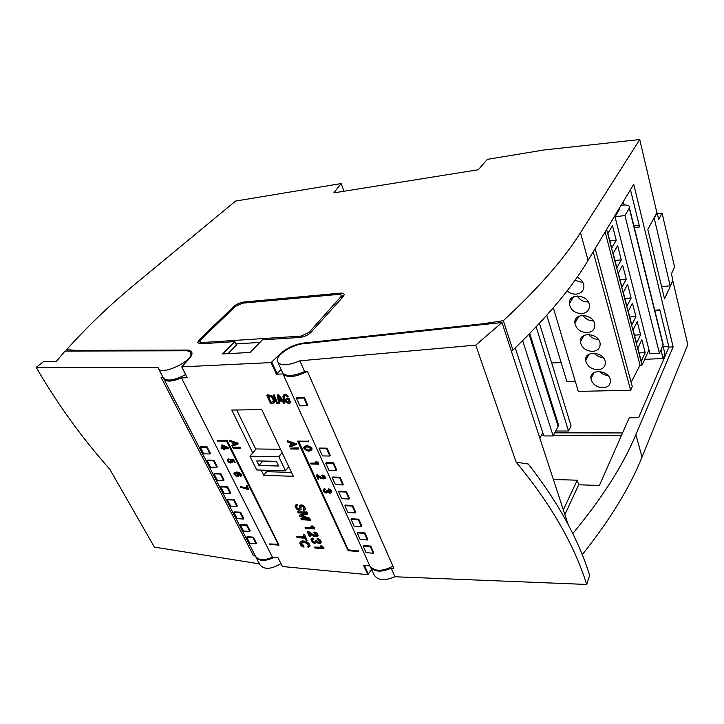 <?xml version="1.0" encoding="UTF-8"?>
<svg xmlns="http://www.w3.org/2000/svg" width="724" height="724" viewBox="0 0 724 724"><rect width="100%" height="100%" fill="white"/><g stroke="black" fill="none" stroke-linecap="round" stroke-linejoin="round"><path stroke-width="1.09" d="M303.51 546.168L300.967 543.525C303.456 541.443 306.017 542.213 308.623 545.824L307.673 546.493L308.162 547.489L309.772 546.403C309.51 541.805 300.315 539.642 299.799 542.9C300.089 545.018 301.492 546.439 303.989 547.154L303.781 545.778L301.293 542.855M308.605 546.014L307.673 546.493M309.682 546.846L310.044 546.023C309.791 541.643 301.555 539.543 300.188 542.014M303.781 545.778L303.989 547.154M324.895 489.75L324.524 488.944L323.022 490.148C324.379 492.981 325.972 493.696 327.791 492.302L327.773 492.112C329.664 493.487 330.877 493.506 331.429 492.166C331.13 490.519 330.053 489.551 328.198 489.261L330.488 491.723C329.637 492.745 328.66 492.411 327.547 490.709L326.687 490.673L327.022 491.723C325.972 492.727 324.967 492.338 323.99 490.555L325.176 489.37L324.804 488.564L324.524 488.944M324.804 488.564L323.393 489.343M331.366 492.537L331.71 491.777C331.411 490.13 330.334 489.162 328.479 488.872L328.198 489.261M330.47 491.895L327.836 490.329L327.547 490.709M327.836 490.329L326.687 490.673M327.013 491.84C325.682 492.094 324.777 491.533 324.271 490.166L324.298 489.967M226.748 440.599L217.2 440.527L217.453 441.034L226.522 441.106L278.315 544.656L269.663 544.394L279.012 545.145L227.065 440.246L217.2 440.527M278.107 544.24L269.437 543.941M227.065 440.246L279.012 545.145M311.935 526.276L310.804 526.203L312.696 527.886L305.076 527.38L305.546 528.357L314.578 528.963L311.935 526.276L312.216 525.896L310.804 526.203M312.107 527.443L305.076 527.38M314.18 528.131L314.578 528.963M314.451 527.751L312.216 525.896M308.225 531.76L307.148 531.688L309.546 536.683L310.524 536.755L308.696 532.936C312.596 536.403 315.655 537.416 317.863 535.995C317.501 534.041 316.18 532.855 313.899 532.448L316.759 535.47C314.388 535.959 311.546 534.719 308.225 531.76L307.148 531.688M309.401 533.443L310.524 536.755M317.8 536.375L318.144 535.615C317.773 533.651 316.451 532.475 314.171 532.059L313.899 532.448M316.75 535.588C314.017 535.181 311.266 533.778 308.505 531.38M273.835 395.159L273.029 395.177L276.785 403.277L277.582 403.259L274.152 394.797L273.029 395.177M274.152 394.797L277.582 403.259M313.175 539.308L312.705 538.321L310.994 539.633C312.542 543.054 314.442 544.023 316.696 542.538L316.669 542.258C318.886 543.959 320.316 544.059 320.958 542.548C320.642 540.575 319.329 539.335 317.031 538.837L319.845 541.986C318.777 543.054 317.61 542.584 316.343 540.566L315.329 540.493L315.764 541.814C314.469 542.891 313.266 542.348 312.135 540.176L313.447 538.928L312.976 537.932L312.705 538.321M312.976 537.932L311.374 538.774M320.886 542.964L321.23 542.158C320.913 540.185 319.601 538.955 317.302 538.457L317.031 538.837M319.836 542.14C318.433 542.376 317.356 541.724 316.614 540.176L316.343 540.566M316.614 540.176L315.329 540.493M315.745 541.986C314.098 542.186 312.985 541.452 312.406 539.787L312.442 539.579M306.741 512.357L297.627 511.841L298.116 512.864L306.261 513.325L299.284 515.307L299.772 516.321L309.067 519.189L300.913 518.692L301.392 519.696L310.496 520.257L309.709 518.619L301.012 515.904L307.528 514.013L307.021 511.977L297.627 511.841M305.383 513.271L299.284 515.307M307.456 518.692L300.913 518.692M309.709 518.619L310.496 520.257M309.99 518.23L301.79 515.678M307.021 511.977L307.528 514.013M270.912 402.472L268.007 396.227C271.201 396.354 273.011 398.1 273.446 401.494L270.912 402.472L268.486 396.209M266.74 395.331L270.495 403.395C272.523 403.757 273.826 403.277 274.423 401.956C273.636 397.331 271.075 395.123 266.74 395.331L267.056 394.969C271.391 394.761 273.953 396.969 274.74 401.594L274.224 402.625M273.355 401.865L271.228 402.11M287.265 396.942L288.134 396.924C285.781 394.227 284.079 394.028 283.021 396.318C282.577 399.748 287.763 405.159 290.758 402.689L288.876 398.562L286.595 398.607L287.039 399.585L288.46 399.548L289.582 402.019C286.351 402.245 284.478 400.499 283.962 396.788C284.55 395.259 285.654 395.313 287.265 396.942M283.582 395.078C285.12 393.775 286.749 394.263 288.451 396.553L288.134 396.924M288.876 398.562L290.758 402.689M289.193 398.191L286.595 398.607M289.482 401.802C286.378 401.594 284.641 399.802 284.279 396.426L284.405 395.883M297.591 441.133L308.306 441.215L308.551 441.749L298.378 441.667L348.425 550.276L358.534 551.543L348.126 550.702L297.591 441.133L308.306 441.215M308.605 440.835L308.551 441.749M298.849 441.676L348.425 550.276M348.687 549.878L358.317 551.064M358.579 550.665L358.534 551.543M232.857 442.382L236.929 443.541L233.988 444.645L232.857 442.382M236.558 443.441L233.988 444.645M229.363 440.617L229.816 441.513L231.933 442.111L233.318 444.889L231.78 445.468L232.223 446.337L238.06 443.993L237.617 443.106L229.68 440.255L237.617 443.106M233.219 444.69L231.78 445.468M237.924 442.744L238.06 443.993M234.295 444.292L233.436 442.545M304.342 534.873L303.329 534.801L304.496 537.217L296.614 536.638L297.093 537.615L304.967 538.204L306.134 540.602L307.139 540.683L304.623 534.493L303.329 534.801M304.297 536.801L296.614 536.638M304.623 534.493L307.139 540.683M246.866 485.931L246.097 485.904L247.608 488.917L240.386 486.41L240.839 487.306L248.775 489.732L247.165 485.569L246.097 485.904M247.327 488.347L240.386 486.41M247.165 485.569L248.775 489.732M321.375 546.122L320.243 546.032L322.117 547.697L314.533 547.091L314.994 548.041L323.972 548.765L321.646 545.733L320.243 546.032M321.51 547.235L314.533 547.091M323.592 547.95L323.972 548.765M323.854 547.561L321.646 545.733M279.021 400.173L278.351 396.109L281.41 400.128L279.021 400.173L278.831 396.743M278.333 395.042L277.392 395.069L278.577 403.241L279.518 403.223L279.165 401.105L282.107 401.042L283.708 403.141L284.641 403.123L278.333 395.042L278.649 394.68L277.392 395.069M279.545 401.096L279.518 403.223M278.649 394.68L284.957 402.761L284.641 403.123M281.147 399.775L279.328 399.811M237.173 473.261C238.811 473.197 240.015 473.885 240.775 475.324L240.051 475.731L240.422 476.473L241.644 475.759C239.065 472.274 236.504 471.523 233.952 473.514C235.535 476.473 237.273 477.179 239.155 475.632L237.173 473.261M240.775 475.324L240.051 475.731M241.599 475.949L241.943 475.406C239.599 472.066 237.056 471.234 234.323 472.899M239.101 475.867L239.463 475.27L238.395 473.442M235.155 473.478L235.137 473.568C235.816 475.098 236.857 475.668 238.259 475.261M238.214 474.872C236.884 473.215 235.752 472.899 234.838 473.93C235.888 475.777 237.029 476.211 238.268 475.225L238.214 474.872M290.758 442.889L295.111 444.102L291.853 445.242L290.758 442.889M294.686 443.984L291.853 445.242M287.057 441.052L287.5 441.984L289.772 442.608L291.12 445.504L289.419 446.102L289.844 447.007L296.315 444.572L295.881 443.64L287.365 440.681L295.881 443.64M291.012 445.278L289.419 446.102M296.188 443.269L296.315 444.572M292.161 444.871L291.301 443.043M297.302 505.823L296.813 504.791L294.958 506.058C296.559 510.013 298.605 511.126 301.112 509.406L300.722 506.737C302.125 505.859 303.22 506.538 303.999 508.782L303.139 509.479L303.637 510.52L305.257 509.388C305.646 506.709 299.691 503.225 299.365 506.212L299.763 508.818C298.188 509.768 296.976 509.026 296.125 506.592L297.591 505.442L297.093 504.411L296.813 504.791M297.093 504.411L295.374 505.18M301.03 509.805L301.021 506.221M303.971 508.963L303.139 509.479M305.157 509.841L305.537 509.008C304.352 505.533 302.424 504.302 299.763 505.334M299.754 508.954C297.908 509.008 296.795 508.094 296.406 506.212L296.451 505.976M223.435 447.993L222.413 445.966L226.883 448.038L223.435 447.993L223.055 446.265M222.15 445.278L221.318 445.269L222.684 447.984L220.965 447.966L221.354 448.744L223.083 448.762L223.635 449.866L224.386 449.876L223.834 448.771L228.268 448.835L227.807 447.912L222.15 445.278L222.467 444.925L221.318 445.269M222.503 447.622L220.965 447.966M224.331 448.78L224.386 449.876M227.807 447.912L228.268 448.835M228.114 447.559L222.467 444.925M226.087 447.667L223.752 447.64M228.793 460.002L228.404 459.215L227.2 460.102C228.757 463.043 230.504 463.74 232.458 462.202L230.938 460.12L233.191 460.211L234.495 462.826L235.255 462.844L233.581 459.505L229.517 459.369L231.535 461.677C230.35 462.727 229.191 462.346 228.078 460.536L229.101 459.649L228.712 458.862L228.404 459.215M228.712 458.862L227.598 459.45M232.413 462.401L232.766 461.84L231.852 460.156M233.581 459.505L235.255 462.844M233.888 459.152L229.517 459.369M231.526 461.749C230.151 462.202 229.101 461.677 228.386 460.183L228.395 460.12M316.976 475.025L316.053 474.989L317.945 479.116L318.786 479.143L317.338 475.994C320.642 478.826 323.23 479.569 325.085 478.22C324.741 476.564 323.655 475.632 321.8 475.415L324.162 477.831C322.18 478.383 319.782 477.442 316.976 475.025L316.053 474.989M318.026 476.473L318.786 479.143M325.022 478.555L325.375 477.831C325.031 476.184 323.936 475.243 322.089 475.025L321.8 475.415M324.153 477.921C321.863 477.65 319.574 476.555 317.266 474.636M311.899 449.966L311.954 448.02C308.795 445.504 306.143 445.142 304.017 446.907M311.664 448.4C308.044 445.649 305.347 445.459 303.573 447.839C306.65 451.532 309.465 452.093 311.999 449.514L311.664 448.4M304.867 447.523L304.831 447.749C306.704 449.948 308.768 450.491 310.994 449.369M311.048 449.07C308.524 446.645 306.352 446.328 304.533 448.129C306.94 450.645 309.112 450.98 311.048 449.133L311.048 449.07M298.007 448.237L290.378 448.147L290.767 448.98L298.397 449.079L298.315 447.866L290.378 448.147M298.315 447.866L298.397 449.079M239.798 447.513L232.766 447.432L233.164 448.228L240.196 448.328L240.106 447.161L232.766 447.432M240.106 447.161L240.196 448.328M316.533 462.012L315.564 461.984L317.139 463.342L310.632 463.197L311.003 464.012L318.714 464.193L316.533 462.012L316.831 461.631L315.564 461.984M316.587 462.944L310.632 463.197M318.397 463.496L318.714 464.193M318.687 463.116L316.831 461.631M299.863 360.824L475.749 345.131L501.976 322.533L304.668 343.61C293.175 343.936 275.971 354.769 277.292 361.014C279.654 366.1 287.175 366.036 299.863 360.824L304.605 371.593L307.428 371.358L393.865 568.304L391.195 568.204L394.969 576.756L586.702 584.458C574.096 544.43 550.575 503.66 516.131 462.165L528.303 464.03C557.878 501.886 578.322 538.991 589.644 575.354L586.702 584.458M304.605 371.593C291.989 376.779 284.478 376.779 282.07 371.584L278.116 362.824M369.883 565.978C373.493 571.987 380.598 572.729 391.195 568.204M501.976 322.533L568.069 524.366M370.724 567.553L373.457 573.589C376.58 580.367 383.747 581.417 394.969 576.756M475.749 345.131L516.131 462.165M254.577 554.457L253.491 555.733L161.054 377.285L162.99 377.304M255.391 556.032L253.491 555.733M255.753 556.702L255.816 556.856C258.939 561.399 265.047 561.589 274.152 557.399M185.625 374.543C174.176 380.498 166.737 381.629 163.316 377.928L158.502 368.616M280.966 563.643C270.912 569.48 263.889 569.842 259.88 564.711L256.079 557.362M36.2 367.349L43.675 361.484L56.336 361.448L65.015 351.068L184.493 350.778C187.978 350.588 190.05 351.348 190.693 353.059C194.213 360.606 160.619 376.408 158.303 368.235L158.14 367.629L36.2 367.349C57.241 403.684 81.749 437.622 109.722 469.17L154.393 547.109L259.445 563.878M234.802 341.619L222.549 353.964L250.287 352.425L262.332 339.855L299.808 337.447C304.27 336.886 307.999 335.176 310.994 332.316L343.176 296.74L344.181 294.768C344.099 293.501 342.796 292.958 340.262 293.139L243.717 302.035C239.943 302.596 236.621 304.098 233.771 306.533L199.154 339.818L197.67 342.751L200.566 343.81L234.802 341.619L236.431 345.104L227.997 353.665M343.248 296.65L342.425 296.623M259.862 342.425L235.879 343.918M344.072 191.245L341.131 183.57L235.599 201.055L135.859 283.518C110.763 304.143 87.695 326.189 66.635 349.656L75.767 350.389L185.317 350.063C189.009 349.882 191.19 350.697 191.86 352.507C192.34 354.154 191.453 356.226 189.199 358.724L181.742 366.851L271.111 362.588L276.405 374.19L282.984 373.928L369.864 565.96C374.625 571.652 382.308 571.716 392.915 566.141M482.636 324.596L482.383 323.854L305.257 342.85C295.745 343.909 287.374 347.574 280.152 353.864L271.111 362.588M482.383 323.854L503.334 320.678C538.52 288.043 564.24 258.712 580.494 232.703L639.745 139.542L543.959 149.986L487.361 159.361L478.32 169.733L333.836 192.883L341.131 183.57M634.296 227.535L639.582 226.938L630.477 189.67M572.756 533.534L572.82 533.525C602.124 498.139 623.147 465.17 635.871 434.617L673.139 346.896L668.949 347.086L659.854 309.872L654.722 310.216M668.949 347.086L638.586 417.694L629.256 417.757L599.409 485.442L578.675 484.79L577.227 480.193L553.38 479.496M664.686 357.004L663.745 357.041M644.686 359.294L663.094 358.561L665.012 354.108L663.157 346.597M621.473 435.405L553.552 435.205M543.606 435.178L541.498 435.169M622.559 432.943L554.774 432.834M564.865 514.574L578.675 484.79M511.09 350.362L512.936 350.108C547.29 316.994 572.331 287.075 588.078 260.35L633.735 184.231L673.139 346.896M657.32 213.68L662.071 213.109L674.587 267.093L671.401 273.835L672.877 280.125L670.198 285.88L654.225 218.232L657.12 212.838L658.686 219.517L662.071 213.109M661.573 286.568L670.198 285.88M582.241 554.693C609.988 519.913 629.916 487.37 642.025 457.07L687.8 344.66L672.849 280.849L664.514 298.786L647.826 229.436L656.867 212.63L639.745 139.542M326.605 448.744L319.166 448.654L319.619 448.066L327.049 448.165L330.307 455.459L329.863 456.039L326.605 448.744L327.049 448.165M339.619 477.858L332.244 477.623L332.678 477.035L340.054 477.27L343.203 484.338L342.778 484.926L339.619 477.858L340.054 477.27M352.226 506.058L344.905 505.687L345.321 505.09L352.642 505.461L355.692 512.302L355.285 512.9L352.226 506.058L352.642 505.461M364.434 533.371L357.167 532.873L357.575 532.267L364.842 532.764L367.801 539.398L367.403 540.004L364.434 533.371L364.842 532.764M307.456 371.421C295.455 377.258 287.301 378.091 282.984 373.928M370.398 546.711L363.158 546.158L363.557 545.543L370.797 546.104L373.711 552.638L373.322 553.245L370.398 546.711L370.797 546.104M358.38 519.823L351.086 519.389L351.493 518.782L358.787 519.217L361.792 525.95L361.394 526.556L358.38 519.823L358.787 519.217M345.972 492.067L338.624 491.768L339.049 491.171L346.398 491.478L349.502 498.429L349.086 499.026L345.972 492.067L346.398 491.478M333.167 463.423L325.755 463.251L326.198 462.672L333.601 462.835L336.805 470.012L336.379 470.6L333.167 463.423L333.601 462.835M303.935 398.046L296.415 398.209L296.894 397.648L304.415 397.485L307.854 405.196L307.383 405.757L303.935 398.046L304.415 397.485M213.435 460.745L207.182 460.6L207.652 460.066L213.915 460.202L217.309 466.808L216.829 467.351L213.435 460.745L213.915 460.202M226.983 487.152L220.757 486.89L221.218 486.347L227.445 486.6L230.739 493.017L230.277 493.569L226.983 487.152L227.445 486.6M240.133 512.791L233.933 512.42L234.386 511.877L240.585 512.239L243.78 518.475L243.336 519.027L240.133 512.791L240.585 512.239M252.911 537.706L246.748 537.235L247.183 536.674L253.346 537.145L256.45 543.199L256.024 543.76L252.911 537.706L253.346 537.145M369.864 565.96L363.593 565.399L367.819 574.657L282.423 566.521L277.998 557.742L272.459 557.254C263.88 560.756 258.197 560.358 255.409 556.059L164.013 379.286M272.459 557.254L181.48 377.928L187.217 377.702L181.742 366.851M163.715 378.589L163.814 378.896C166.104 382.109 171.995 381.783 181.48 377.928M246.567 525.334L240.386 524.918L240.83 524.366L247.011 524.782L250.16 530.927L249.726 531.488L246.567 525.334L247.011 524.782M233.608 500.067L227.39 499.75L227.843 499.207L234.06 499.515L237.309 505.841L236.857 506.393L233.608 500.067L234.06 499.515M220.259 474.039L214.014 473.84L214.485 473.306L220.73 473.496L224.069 480.012L223.607 480.555L220.259 474.039L220.73 473.496M206.512 447.242L200.24 447.161L200.72 446.636L207.001 446.708L210.44 453.414L209.96 453.948L206.512 447.242L207.001 446.708M563.335 509.904L577.227 480.193M252.757 452.898L231.807 410.056L261.789 409.612L293.301 476.283L263.726 475.333L261.165 470.093M371.62 569.526L367.819 574.657M512.936 350.108L503.334 320.678M67.422 351.059L66.635 349.656M76.129 351.04L75.767 350.389M305.546 343.52L305.257 342.85M281.138 369.53L276.405 374.19M185.661 350.742L185.317 350.063M291.473 472.41L266.694 471.686L263.726 475.333M266.694 471.686L265.989 470.229M255.807 449.287L236.694 409.983M249.952 456.201L278.821 456.735L285.5 470.781L256.721 469.966L249.952 456.201L256.088 448.961L280.541 449.278M363.158 546.158L366.091 552.656L373.322 553.245M246.748 537.235L249.861 543.262L256.024 543.76M357.167 532.873L360.145 539.48L367.403 540.004M240.386 524.918L243.545 531.036L249.726 531.488M351.086 519.389L354.108 526.095L361.394 526.556M233.933 512.42L237.146 518.637L243.336 519.027M344.905 505.687L347.973 512.501L355.285 512.9M227.39 499.75L230.648 506.049L236.857 506.393M338.624 491.768L341.746 498.691L349.086 499.026M220.757 486.89L224.051 493.279L230.277 493.569M332.244 477.623L335.411 484.655L342.778 484.926M214.014 473.84L217.363 480.329L223.607 480.555M325.755 463.251L328.986 470.401L336.379 470.6M207.182 460.6L210.575 467.188L216.829 467.351M319.166 448.654L322.452 455.912L329.863 456.039M200.24 447.161L203.688 453.839L209.96 453.948M296.415 398.209L299.881 405.883L307.383 405.757M551.679 362.968L561.145 362.597M663.094 358.561L660.94 349.9M662.37 346.633L668.768 346.334M659.989 310.433L654.867 310.777M633.898 225.915L639.183 225.309M242.549 303.166L339.176 294.333L341.963 295.492L309.012 332.443L301.039 336.108L201.869 342.552L199.788 341.791L200.847 339.71L235.436 306.388L242.549 303.166M256.721 460.907L276.405 461.342L278.631 466.012L258.975 465.514L256.721 460.907M258.975 465.514L262.676 461.043M278.821 456.735L282.134 452.663M285.5 470.781L288.758 466.681M539.869 438.237L542.81 432.717M515.253 347.891L543.851 435.929L553.154 435.966L558.132 426.373L558.566 425.069L557.788 422.581M522.674 340.642L553.154 435.966M621.292 259.889L616.902 267.835L613.156 253.472L617.617 245.635L621.292 259.889L614.984 260.495M631.12 298.053L626.93 306.279L623.328 292.469L627.59 284.342L631.12 298.053L624.903 298.514M640.586 334.796L636.577 343.267L633.111 329.972L637.183 321.592L640.586 334.796L634.45 335.122M606.631 229.427L642.034 365.131L648.966 349.855M617.31 211.625L617.536 212.53M645.184 352.651L641.265 361.24L637.862 348.199L641.844 339.692L645.184 352.651L639.093 352.923M635.898 316.596L631.799 324.949L628.26 311.401L632.432 303.148L635.898 316.596L629.717 316.994M626.251 279.156L621.961 287.247L618.287 273.165L622.649 265.174L626.251 279.156L619.988 279.69M616.233 240.241L611.735 248.042L607.916 233.39L612.486 225.707L616.233 240.241L609.88 240.929M623.346 201.562L624.197 204.964M546.792 315.275L566.937 381.711L575.318 381.476M569.833 300.514L570.331 302.216M575.408 319.773L575.879 321.411M580.865 338.66L581.318 340.226M586.223 357.185L586.657 358.688M553.317 307.809L578.286 391.403L630.64 390.218L632.287 386.598L595.146 248.567M602.974 387.774C608.079 387.304 610.558 384.851 610.432 380.426C609.554 370.064 589.327 368.335 590.947 378.634C592.341 384.2 596.35 387.24 602.974 387.774M597.843 369.765C602.956 369.231 605.454 366.715 605.327 362.208C604.468 351.638 584.096 349.991 585.698 360.507C587.101 366.19 591.146 369.285 597.843 369.765M592.612 351.412C597.743 350.814 600.25 348.235 600.133 343.647C599.282 332.859 578.757 331.293 580.349 342.009C581.752 347.846 585.843 350.977 592.612 351.412M587.282 332.687C592.422 332.035 594.938 329.384 594.82 324.714C593.997 313.7 573.327 312.216 574.892 323.157C576.295 329.13 580.431 332.307 587.282 332.687M581.843 313.601C586.992 312.886 589.517 310.162 589.417 305.41C588.612 294.161 567.788 292.758 569.326 303.917C570.738 310.044 574.91 313.275 581.843 313.601M567.091 290.867C569.797 293.22 572.865 294.306 576.295 294.125C581.453 293.356 583.987 290.55 583.897 285.727C583.309 281.98 581.064 279.129 577.146 277.183M593.2 251.807L630.64 390.218M631.129 382.272L640.025 365.204L642.034 365.131M605.119 231.952L640.025 365.204M618.821 209.1L619.654 209.001L615.002 216.766L649.962 353.737L659.428 353.33L663.229 344.615L662.632 342.235M615.002 216.766L624.966 215.562L659.428 353.33M624.966 215.562L629.437 207.86C629.943 205.562 627.645 204.648 622.531 205.109L621.111 205.29M574.956 280.288L582.983 282.668M577.2 295.926C579.725 299.935 583.408 301.944 588.25 301.953M582.892 315.356C585.408 318.949 588.902 320.777 593.372 320.859M588.512 334.416C590.983 337.583 594.268 339.248 598.359 339.402M594.069 353.122C596.458 355.873 599.508 357.357 603.201 357.593M599.59 371.475C601.843 373.81 604.612 375.123 607.898 375.421M539.461 323.329L571.082 425.92L568.512 431.024L555.724 431.015M536.158 326.841L568.512 431.024M588.078 260.35L580.494 232.703M642.025 457.07L635.871 434.617M280.45 354.525L280.152 353.864M277.021 373.575L271.744 361.982M364.434 565.471L368.317 573.987M244.169 303.021L243.717 302.035M340.769 294.387L340.262 293.139M234.241 307.537L233.771 306.533M199.815 341.176L199.154 339.818M341.239 296.912L341.791 298.27M309.012 332.443L309.528 333.646M301.039 336.108L301.519 337.221M201.869 342.552L202.421 343.692M529.063 334.216L558.132 426.373M629.265 208.204L663.084 345.013M191.67 355.031L190.693 353.059M341.963 295.492L342.687 297.274M199.905 342.027L200.774 343.8M529.742 333.529L558.566 425.069M629.437 207.86L663.229 344.615M573.535 296.786L569.326 303.917M578.775 316.316L574.892 323.157M583.924 335.465L580.349 342.009M589.01 354.226L585.698 360.507M594.006 372.634L590.947 378.634"/></g></svg>
